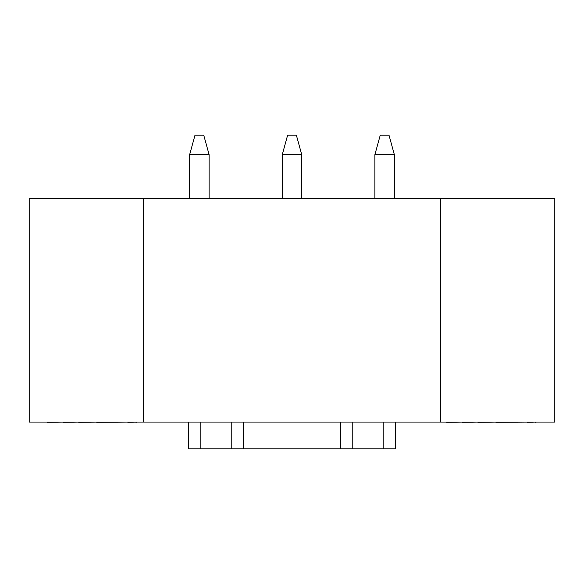 <?xml version="1.0" encoding="UTF-8"?>
<svg xmlns="http://www.w3.org/2000/svg" width="584" height="584" viewBox="0 0 584 584"><rect width="100%" height="100%" fill="white"/><g stroke="black" fill="none" stroke-linecap="round" stroke-linejoin="round"><path stroke-width="0.88" d="M143.46 422.064L29.2 422.064L29.2 198.407L440.54 198.407L440.54 422.064L143.46 422.064L143.46 198.407M440.54 422.064L554.8 422.064L554.8 198.407L440.54 198.407M47.479 422.305L62.933 422.064M62.933 422.305L78.716 422.064M78.716 422.305L96.718 422.064M96.718 422.305L127.823 422.064M127.823 422.305L135.889 422.064M135.889 422.305L137.313 422.064M446.665 422.305L462.112 422.064M462.112 422.305L477.894 422.064M477.894 422.305L495.904 422.064M495.904 422.305L527.009 422.064M527.009 422.305L535.068 422.064M535.068 422.305L536.499 422.064M209.101 198.407L209.101 154.643L189.654 154.643L194.998 135.196L203.75 135.196L209.101 154.643M189.654 198.407L189.654 154.643M188.676 448.804L188.676 422.064L188.676 448.804L395.324 448.804L395.324 422.064M231.22 448.804L231.22 422.064M352.78 448.804L352.78 422.064M301.724 198.407L301.724 154.643L282.276 154.643L287.627 135.196L296.373 135.196L301.724 154.643M282.276 198.407L282.276 154.643M394.346 198.407L394.346 154.643L374.899 154.643L380.25 135.196L389.002 135.196L394.346 154.643M374.899 198.407L374.899 154.643M200.838 448.804L200.838 422.064M243.382 448.804L243.382 422.064M340.618 448.804L340.618 422.064M383.162 448.804L383.162 422.064"/></g></svg>
